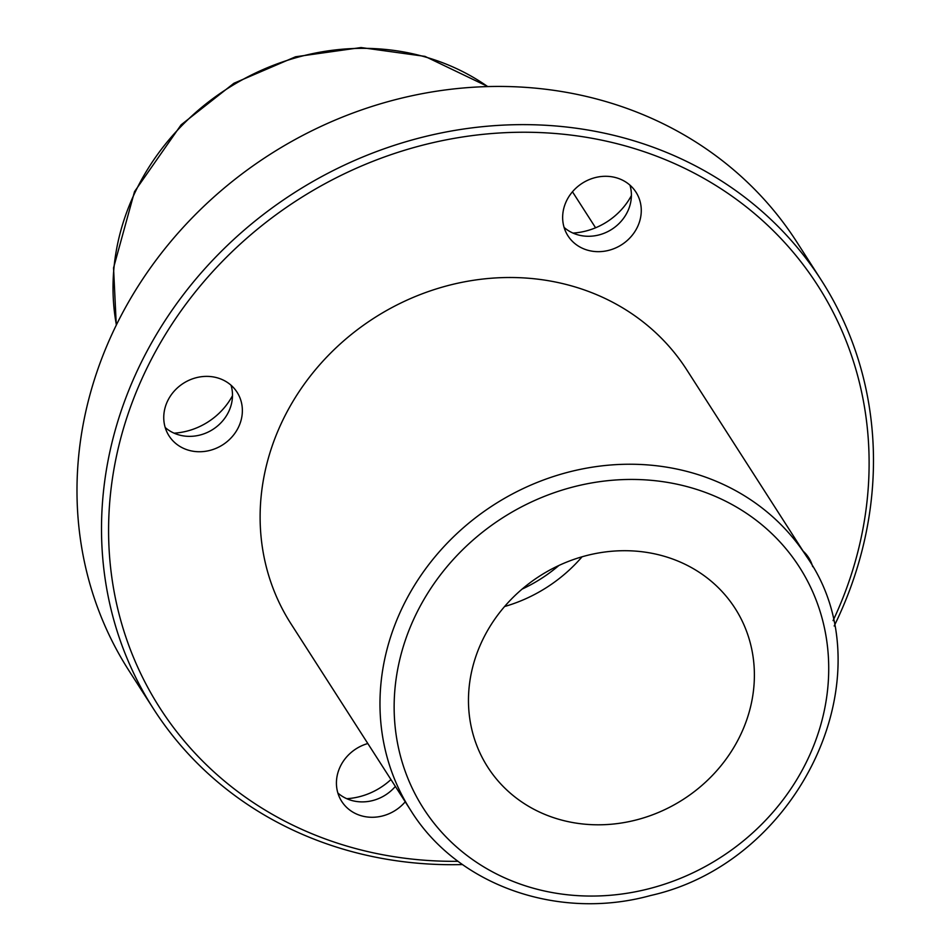 <?xml version="1.0" encoding="UTF-8"?>
<svg xmlns="http://www.w3.org/2000/svg" width="951" height="951" viewBox="0 0 951 951"><rect width="100%" height="100%" fill="white"/><g stroke="black" fill="none" stroke-linecap="round" stroke-linejoin="round"><path stroke-width="1.43" d="M522.099 589.109A146.953 132.748 147.3 0 0 558.938 565.453M664.036 556.216A146.953 132.748 147.3 0 0 503.115 608.26A146.953 132.748 147.3 0 0 487.756 767.136A146.953 132.748 147.3 0 0 683.139 799.47A146.953 132.748 147.3 0 0 735.099 608.367A146.953 132.748 147.3 0 0 664.036 556.216M582.071 556.787A146.953 132.748 -32.7 0 1 504.589 606.524M462.519 864.554A396.781 358.432 -32.7 0 1 345.439 849.814A396.781 358.432 -32.7 0 1 153.575 708.994A396.781 358.432 -32.7 0 1 293.871 193.029A396.781 358.432 -32.7 0 1 821.402 280.331A396.781 358.432 -32.7 0 1 834.182 625.996M153.575 708.994L129.051 670.8A396.781 358.432 -32.7 0 1 269.359 154.835A396.781 358.432 -32.7 0 1 796.89 242.136L821.402 280.331M572.977 233.078A66.13 59.735 147.3 0 0 631.405 195.585M346.758 798.697A66.13 59.735 147.3 0 0 390.944 779.547M174.081 433.169A66.13 59.735 147.3 0 0 232.496 395.675M458.085 861.309A390.909 353.118 -32.7 0 1 348.898 846.675A390.909 353.118 -32.7 0 1 138.24 387.235A390.909 353.118 -32.7 0 1 643.292 151.423A390.909 353.118 -32.7 0 1 833.076 620.611M616.426 177.801A40.417 36.507 147.3 0 0 572.181 192.114A40.417 36.507 147.3 0 0 567.949 235.812A40.417 36.507 147.3 0 0 621.681 244.704A40.417 36.507 147.3 0 0 635.969 192.15A40.417 36.507 147.3 0 0 616.426 177.801M812.677 566.665A40.417 36.507 147.3 0 0 808.647 557.666A40.417 36.507 147.3 0 0 803.131 551.128M367.823 743.527A40.417 36.507 147.3 0 0 341.73 801.42A40.417 36.507 147.3 0 0 405.233 801.8M217.529 377.892A40.417 36.507 147.3 0 0 173.272 392.204A40.417 36.507 147.3 0 0 169.052 435.891A40.417 36.507 147.3 0 0 222.784 444.783A40.417 36.507 147.3 0 0 237.072 392.24A40.417 36.507 147.3 0 0 217.529 377.892M410.832 810.525L290.97 623.797A235.135 212.406 -32.7 0 1 315.554 369.594A235.135 212.406 -32.7 0 1 573.025 286.322A235.135 212.406 -32.7 0 1 686.729 369.773L806.579 556.501A235.135 212.406 147.3 0 0 692.887 473.051A235.135 212.406 147.3 0 0 435.403 556.323A235.135 212.406 147.3 0 0 410.832 810.525C457.431 885.595 558.368 921.043 650.686 895.497C801.217 861.808 888.674 673.391 806.579 556.501M165.201 427.51A40.417 36.507 147.3 0 0 212.905 429.4A40.417 36.507 147.3 0 0 231.045 385.238M337.867 793.027A40.417 36.507 147.3 0 0 395.354 786.418M564.098 227.42A40.417 36.507 147.3 0 0 611.814 229.31A40.417 36.507 147.3 0 0 629.954 185.148M487.673 86.577A235.135 212.406 147.3 0 0 425.929 57.155A235.135 212.406 147.3 0 0 197.404 111.005A235.135 212.406 147.3 0 0 116.391 324.897M691.401 487.815A223.378 201.778 147.3 0 0 396.472 737.073A223.378 201.778 147.3 0 0 746.416 838.366A223.378 201.778 147.3 0 0 691.401 487.815M116.284 325.135L113.549 267.873L134.531 191.615L181.106 124.843L233.934 83.26L295.571 56.775L361.035 47.55L424.99 56.382L487.934 86.577M572.466 191.769L595.588 227.788"/></g></svg>
